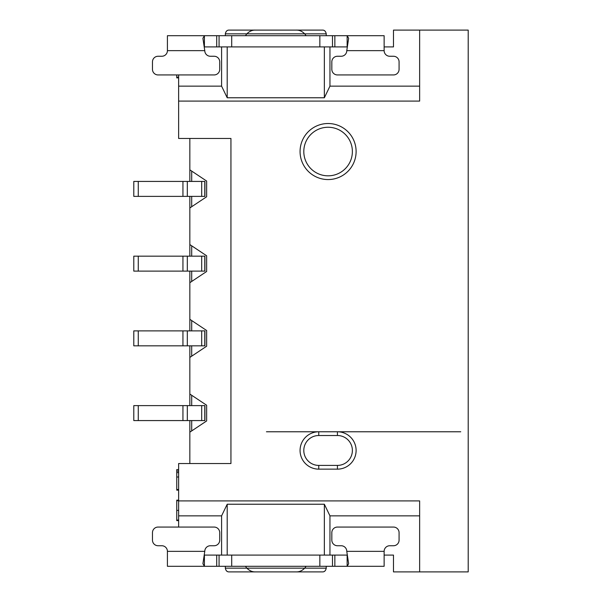 <?xml version="1.0" encoding="UTF-8"?>
<svg xmlns="http://www.w3.org/2000/svg" width="602" height="602" viewBox="0 0 602 602"><rect width="100%" height="100%" fill="white"/><g stroke="black" fill="none" stroke-linecap="round" stroke-linejoin="round"><path stroke-width="0.9" d="M460.741 431.777L337.429 431.777A18.685 18.685 0 0 1 356.113 450.462A18.685 18.685 0 0 1 337.429 469.146L318.751 469.146A18.685 18.685 0 0 1 300.067 450.462A18.685 18.685 0 0 1 318.751 431.777L266.438 431.777M318.751 465.406L318.751 469.146A18.685 18.685 0 0 1 300.067 450.462A18.685 18.685 0 0 1 318.751 431.777L337.429 431.777A18.685 18.685 0 0 1 356.113 450.462A18.685 18.685 0 0 1 337.429 469.146L337.429 465.406A14.945 14.945 0 0 0 352.381 450.462A14.945 14.945 0 0 0 337.429 435.517L318.751 435.517A14.945 14.945 0 0 0 303.799 450.462A14.945 14.945 0 0 0 318.751 465.406L337.429 465.406M328.09 179.562A28.023 28.023 0 0 1 303.822 137.527A28.023 28.023 0 0 1 352.358 137.527A28.023 28.023 0 0 1 328.09 179.562A28.023 28.023 0 0 1 303.822 137.527A28.023 28.023 0 0 1 352.358 137.527A28.023 28.023 0 0 1 328.09 179.562M393.482 46.911L384.136 46.911L393.482 46.911L393.482 30.1L468.213 30.1L468.213 571.9L393.482 571.9L393.482 555.089L384.136 555.089L393.482 555.089M419.639 571.9L419.639 500.909L178.628 500.909L178.628 463.54L230.942 463.54L230.942 138.46L178.628 138.46L178.628 101.091L419.639 101.091L419.639 30.1M189.841 420.572L189.841 432.153L206.652 420.941L206.652 405.251L189.841 394.039L189.841 405.62M189.841 394.039L189.841 357.422L206.652 346.21L206.652 330.521L189.841 319.308L189.841 330.889M189.841 345.841L189.841 357.422M189.841 319.308L189.841 282.692L206.652 271.479L206.652 255.79L189.841 244.578L189.841 256.159M189.841 271.111L189.841 282.692M189.841 244.578L189.841 207.961L206.652 196.749L206.652 181.059L189.841 169.847L189.841 181.428M189.841 196.38L189.841 207.961M189.841 169.847L189.841 138.46M189.841 463.54L189.841 432.153M178.628 74.941L178.628 86.146L221.596 86.146L221.596 46.911M329.956 46.911L329.956 86.146L419.639 86.146M419.639 515.854L329.956 515.854L329.956 555.089M221.596 555.089L221.596 515.854L178.628 515.854L178.628 527.059M221.596 86.146L227.202 97.772L227.202 46.911M227.202 555.089L227.202 504.228L221.596 515.854M329.956 515.854L324.35 504.228L324.35 555.089M324.35 46.911L324.35 97.772L329.956 86.146M227.202 97.772L324.35 97.772M324.35 504.228L227.202 504.228M178.628 86.146L178.628 101.091M178.628 500.909L178.628 515.854M326.224 35.706L326.224 33.84C325.727 31.289 324.478 30.047 322.484 30.1L296.327 30.1C299.405 30.047 302.189 31.296 304.687 33.84C301.948 31.169 299.164 29.927 296.327 30.1L229.069 30.1C227.074 30.047 225.833 31.289 225.336 33.832A3.74 3.74 0 0 1 225.351 33.516M225.336 35.706L225.336 33.84L246.873 33.84C249.371 31.296 252.155 30.047 255.225 30.1C252.396 29.927 249.612 31.169 246.873 33.84A11.212 11.212 0 0 0 245.518 35.706M326.224 566.294L326.224 568.16A3.74 3.74 0 0 1 326.209 568.484M225.351 568.484A3.74 3.74 0 0 1 225.336 568.16L225.336 566.294M245.518 566.294A11.212 11.212 0 0 0 246.873 568.16C249.612 570.831 252.396 572.073 255.225 571.9C252.155 571.953 249.371 570.711 246.873 568.16L225.336 568.16C225.833 570.711 227.074 571.953 229.069 571.9L296.327 571.9C299.164 572.073 301.948 570.831 304.687 568.16C302.189 570.704 299.405 571.953 296.327 571.9L322.484 571.9C324.478 571.953 325.727 570.711 326.224 568.168L304.687 568.16A11.212 11.212 0 0 0 306.034 566.294M325.178 570.756A3.74 3.74 0 0 1 324.207 571.479M320.618 571.9L230.942 571.9M227.345 571.479A3.74 3.74 0 0 1 226.382 570.756M324.207 30.521A3.74 3.74 0 0 1 325.178 31.244M326.209 33.516A3.74 3.74 0 0 1 326.224 33.84L246.873 33.84M230.942 30.1L320.618 30.1M226.382 31.244A3.74 3.74 0 0 1 227.345 30.521M306.034 35.706A11.212 11.212 0 0 0 304.687 33.84M176.762 74.941L176.762 77.169L178.628 77.169M176.762 77.169L176.762 77.869L178.628 77.869M178.628 471.073L176.762 471.073L176.762 469.598L178.628 469.598M176.762 471.073L176.762 472.615L178.628 472.615M176.762 472.615L176.762 477.002L178.628 477.002M176.762 477.002L176.762 489.524L178.628 489.524M176.762 489.524L176.762 490.156L178.628 490.156M178.628 500.157L176.762 500.157L178.628 500.157M176.762 500.157L176.762 500.721L178.628 500.721M176.762 500.721L176.762 510.391L178.628 510.391M176.762 510.391L176.762 520.053L178.628 520.053M176.762 520.053L176.762 520.617L178.628 520.617L176.762 520.632M347.091 46.911L319.85 46.911L319.85 35.706L347.143 35.706L348.641 38.265L346.782 50.651L384.136 50.651L384.136 35.706L347.143 35.706L347.143 46.482M204.77 50.651L202.912 38.28L204.409 35.706L167.416 35.706L167.416 50.651A5.606 5.606 0 0 1 161.81 56.257L158.078 56.257A5.606 5.606 0 0 0 152.472 61.863L152.472 69.335A5.606 5.606 0 0 0 158.078 74.941L214.124 74.941A5.606 5.606 0 0 0 219.73 69.335L219.73 61.863A5.606 5.606 0 0 0 214.124 56.257L210.391 56.257A5.606 5.606 0 0 1 204.785 50.786M204.409 46.482L204.409 35.706L231.71 35.706L231.71 46.911L319.85 46.911M319.85 35.706L231.71 35.706M231.71 46.911L204.484 46.911M204.469 555.089L231.71 555.089L231.71 566.294L204.409 566.294L202.912 563.735L204.77 551.349M231.71 566.294L319.85 566.294L319.85 555.089L231.71 555.089M319.85 555.089L347.076 555.089M346.775 50.786A5.606 5.606 0 0 1 341.168 56.257L337.429 56.257A5.606 5.606 0 0 0 331.83 61.863L331.83 69.335A5.606 5.606 0 0 0 337.429 74.941L393.482 74.941A5.606 5.606 0 0 0 399.081 69.335L399.081 61.863A5.606 5.606 0 0 0 393.482 56.257L389.742 56.257A5.606 5.606 0 0 1 384.136 50.651M204.409 555.518L204.409 566.294L167.416 566.294L167.416 551.349L204.785 551.349M347.143 555.518L347.143 566.294L384.136 566.294L384.136 551.349L346.775 551.349L348.641 563.72L347.143 566.294L319.85 566.294M191.707 171.126L191.707 181.428M191.707 196.38L191.707 206.712M201.685 181.428L204.921 181.428L204.921 196.38L201.685 196.38L201.685 181.428L138.272 181.428L138.272 196.38L201.685 196.38M191.707 271.111L191.707 281.443M191.707 245.827L191.707 256.159M201.685 256.159L204.921 256.159L204.921 271.111L201.685 271.111L201.685 256.159L138.272 256.159L138.272 271.111L201.685 271.111M191.707 345.841L191.707 356.173M191.707 320.557L191.707 330.889M201.685 330.889L204.921 330.889L204.921 345.841L201.685 345.841L201.685 330.889L138.272 330.889L138.272 345.841L201.685 345.841M191.707 420.572L191.707 430.904M191.707 395.288L191.707 405.62M201.685 405.62L204.921 405.62L204.921 420.572L201.685 420.572L201.685 405.62L138.272 405.62L138.272 420.572L201.685 420.572M384.136 551.349A5.606 5.606 0 0 1 389.742 545.743L393.482 545.743A5.606 5.606 0 0 0 399.081 540.137L399.081 532.665A5.606 5.606 0 0 0 393.482 527.059L337.429 527.059A5.606 5.606 0 0 0 331.83 532.665L331.83 540.137A5.606 5.606 0 0 0 337.429 545.743L341.168 545.743A5.606 5.606 0 0 1 346.775 551.214M204.785 551.214A5.606 5.606 0 0 1 210.391 545.743L214.124 545.743A5.606 5.606 0 0 0 219.73 540.137L219.73 532.665A5.606 5.606 0 0 0 214.124 527.059L158.078 527.059A5.606 5.606 0 0 0 152.472 532.665L152.472 540.137A5.606 5.606 0 0 0 158.078 545.743L161.81 545.743A5.606 5.606 0 0 1 167.416 551.349M138.272 196.38L133.787 196.38L133.787 181.428L138.272 181.428M138.272 271.111L133.787 271.111L133.787 256.159L138.272 256.159M138.272 345.841L133.787 345.841L133.787 330.889L138.272 330.889M138.272 420.572L133.787 420.572L133.787 405.62L138.272 405.62M204.785 181.428L204.785 196.38M204.785 256.159L204.785 271.111M204.785 330.889L204.785 345.841M204.785 405.62L204.785 420.572M328.09 175.829A24.291 24.291 0 0 0 349.122 139.393A24.291 24.291 0 0 0 307.058 139.393A24.291 24.291 0 0 0 328.09 175.829M318.751 431.777L318.751 435.517M337.429 435.517L337.429 431.777M304.687 568.16L246.873 568.16M332.485 35.706L332.485 46.911M334.847 46.911L334.847 35.706M204.785 50.651L167.416 50.651L204.785 50.651M216.712 35.706L216.712 46.911M219.068 46.911L219.068 35.706M216.712 555.089L216.712 566.294M219.068 566.294L219.068 555.089M332.485 555.089L332.485 566.294M334.847 566.294L334.847 555.089M182.94 196.38L182.94 181.428M187.312 181.428L187.312 196.38M182.94 271.111L182.94 256.159M187.312 256.159L187.312 271.111M182.94 345.841L182.94 330.889M187.312 330.889L187.312 345.841M182.94 420.572L182.94 405.62M187.312 405.62L187.312 420.572"/></g></svg>
